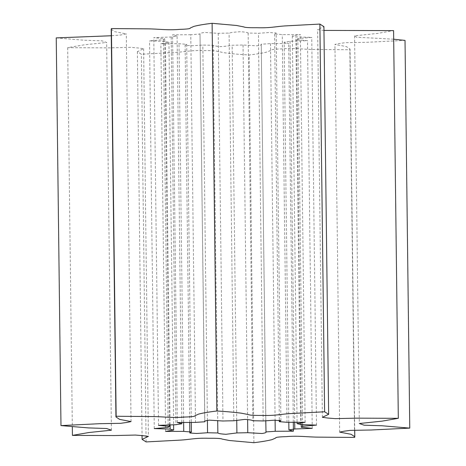 <?xml version="1.0" encoding="UTF-8"?>
<svg xmlns="http://www.w3.org/2000/svg" width="466" height="466" viewBox="0 0 466 466"><rect width="100%" height="100%" fill="white"/><g stroke="black" fill="none" stroke-linecap="round" stroke-linejoin="round"><path stroke-width="0.35" stroke-dasharray="2.33 1.75" d="M111.199 29.224L114.892 31.705L126.315 33.884L120.787 34.991L111.281 35.754M323.957 30.418L317.637 29.608L323.911 26.626M393.683 39.196L356.455 37.198L354.591 35.824L377.344 33.441L393.578 30.61M56.235 37.892L83.81 40.216L101.891 40.81L106.667 42.476L83.915 44.864L67.687 47.689L109.638 47.852L130.655 47.363L138.157 47.957L143.627 48.697L137.353 51.679L141.379 54.225L174.878 52.454C185.625 51.883 190.378 50.124 204.463 50.596C212.013 50.503 216.352 50.771 217.482 51.406L224.705 52.815C231.247 53.695 239.396 54.423 249.159 55.005C257.115 54.039 263.203 53.002 267.42 51.895L271.066 50.246C270.699 49.6 274.212 49.157 281.598 48.93C293.912 47.887 302.451 49.361 313.973 49.454L349.861 49.728L350.059 49.081L346.366 46.6L334.949 44.421L339.347 43.513L345.434 42.68L366.299 42.307L405.024 40.408M190.769 34.723L172.589 34.81L177.097 36.109A67.279 6.099 179.3 0 0 171.203 37.012L153.774 37.653L164.725 38.73A67.279 6.099 179.3 0 0 163.409 39.727L149.528 40.886L165.401 41.433A67.279 6.099 179.3 0 0 168.931 42.33L160.875 43.734L179.002 43.688A67.279 6.099 179.3 0 0 186.674 44.299L185.101 45.301L191.94 45.785L202.827 45.039A67.279 6.099 179.3 0 0 213.119 45.249C213.859 45.814 216.306 46.262 220.47 46.606C226.016 46.297 229.913 45.843 232.161 45.231A67.279 6.099 179.3 0 0 243.036 44.992L256.562 45.843C260.418 45.359 261.962 44.818 261.187 44.212A67.279 6.099 179.3 0 0 270.496 43.583L288.675 43.489L284.167 42.196A67.279 6.099 179.3 0 0 290.062 41.288L307.49 40.647L296.539 39.575A67.279 6.099 179.3 0 0 297.856 38.573L311.737 37.42L295.863 36.872A67.279 6.099 179.3 0 0 292.333 35.975L300.389 34.571L282.262 34.618A67.279 6.099 179.3 0 0 274.591 34.001L276.163 32.999L269.325 32.521L258.438 33.261A67.279 6.099 179.3 0 0 248.145 33.051C247.405 32.492 244.953 32.043 240.794 31.7C235.248 32.003 231.352 32.463 229.103 33.074A67.279 6.099 179.3 0 0 218.228 33.307L204.702 32.463C200.846 32.94 199.302 33.482 200.077 34.088A67.279 6.099 179.3 0 0 190.769 34.723L195.504 422.417M265.993 432.087L261.257 44.392L265.789 420.734M204.743 421.608L200.007 33.913L204.807 421.421M67.687 47.689L72.317 426.804M354.597 437.423L349.861 49.728M253.894 442.7L249.159 55.005M146.114 441.925L141.379 54.225M171.203 37.012L175.938 424.712M181.816 422.167L177.097 36.109M233.839 420.769L229.103 33.074M218.228 33.307L222.964 421.008M263.173 420.961L258.438 33.261M248.145 33.051L252.881 420.751M286.998 422.312L282.262 34.618M274.591 34.001L279.309 420.087M300.599 424.567L295.863 36.872M292.333 35.975L297.052 422.062M301.246 424.567L296.539 39.575M297.856 38.573L302.568 424.578M288.809 422.248L284.167 42.196M290.062 41.288L294.71 422.103M270.496 43.583L275.097 420.163M236.74 420.233L232.161 45.231M243.036 44.992L247.615 419.528M207.411 420.326L202.827 45.039M213.119 45.249L217.704 420.518M183.627 422.173L179.002 43.688M186.674 44.299L191.293 422.283M170.084 424.788L165.401 41.433M168.931 42.33L173.602 424.73M163.409 39.727L168.144 427.427M169.438 424.8L164.725 38.73M111.409 430.176L106.667 42.476M131.051 421.579L126.315 33.884M354.591 35.824L359.333 423.524M322.373 417.303L317.637 29.608M339.685 432.116L334.949 44.421M354.719 430.246L350.059 49.081M143.627 48.697L148.363 436.392M137.353 51.679L142.043 435.582M154.263 428.58L149.528 40.886M158.51 425.353L153.774 37.653M165.611 431.429L160.875 43.734M189.703 422.248L185.101 45.301M293.3 422.126L288.675 43.489M312.226 428.347L307.49 40.647M316.472 425.114L311.737 37.42M305.125 422.266L300.389 34.571M280.899 420.699L276.163 32.999M177.325 422.511L172.589 34.81"/><path stroke-width="0.7" d="M181.833 423.804A67.279 6.099 179.3 0 0 175.938 424.712L158.51 425.353L169.461 426.425A67.279 6.099 179.3 0 0 168.144 427.427L154.263 428.58L170.137 429.128A67.279 6.099 179.3 0 0 173.667 430.025L165.611 431.429L183.738 431.382A67.279 6.099 179.3 0 0 191.41 431.999L189.837 433.001L196.675 433.479L207.562 432.739A67.279 6.099 179.3 0 0 217.855 432.949C218.502 433.555 221.204 434.009 225.969 434.3L236.897 432.926A67.279 6.099 179.3 0 0 247.772 432.693L262.026 433.508C265.201 433.007 266.5 432.477 265.923 431.912A67.279 6.099 179.3 0 0 275.231 431.277L293.411 431.19L288.903 429.891A67.279 6.099 179.3 0 0 294.797 428.988L312.226 428.347L301.275 427.27A67.279 6.099 179.3 0 0 302.591 426.274L316.472 425.114L300.599 424.567A67.279 6.099 179.3 0 0 297.069 423.67L305.125 422.266L286.998 422.312A67.279 6.099 179.3 0 0 279.326 421.701L280.899 420.699L274.06 420.216L263.173 420.961A67.279 6.099 179.3 0 0 252.881 420.751C252.234 420.14 249.531 419.691 244.767 419.394L233.839 420.769A67.279 6.099 179.3 0 0 222.964 421.008L209.438 420.157C205.582 420.641 204.038 421.182 204.813 421.788A67.279 6.099 179.3 0 0 195.504 422.417L177.325 422.511L181.833 423.804L181.816 422.167M265.993 432.087L265.789 420.734M60.976 425.592L99.701 423.693L120.566 423.32L126.653 422.487L131.051 421.579L119.634 419.4L115.941 416.919L116.139 416.272L152.027 416.546C163.549 416.639 172.088 418.113 184.402 417.07C191.788 416.843 195.301 416.4 194.934 415.754L198.58 414.105C202.797 412.998 208.885 411.961 216.841 410.995C226.604 411.577 234.753 412.305 241.295 413.185L248.518 414.594C249.648 415.229 253.987 415.497 261.537 415.404C275.622 415.876 280.375 414.117 291.122 413.546L324.621 411.775L328.647 414.321L322.373 417.303L327.843 418.043L335.345 418.637L356.362 418.148L398.313 418.311L382.085 421.136L359.333 423.524L364.109 425.19L382.19 425.784L409.765 428.108L371.041 430.007L350.17 430.38L344.083 431.213L339.685 432.116L351.108 434.295L354.801 436.776L354.597 437.423L318.715 437.149C307.187 437.056 298.648 435.582 286.334 436.625C278.948 436.858 275.441 437.294 275.808 437.947L272.161 439.589C267.938 440.702 261.851 441.739 253.894 442.7L229.441 440.516L222.218 439.1C221.088 438.465 216.748 438.197 209.199 438.29C195.12 437.819 190.361 439.578 179.614 440.154L146.114 441.925L142.089 439.374L148.363 436.392L142.893 435.658L135.39 435.063L114.374 435.553L72.422 435.39L88.656 432.559L111.409 430.176L106.627 428.51L88.546 427.916L60.976 425.592L56.235 37.892L111.281 35.754M328.647 414.321L323.911 26.626L319.886 24.075L286.386 25.846C275.639 26.422 270.88 28.181 256.801 27.71C249.252 27.803 244.912 27.535 243.782 26.9L236.559 25.484L212.106 23.3C204.149 24.261 198.062 25.298 193.839 26.411L190.192 28.053C190.559 28.706 187.052 29.142 179.666 29.375C167.352 30.418 158.813 28.944 147.285 28.851L111.403 28.577L111.199 29.224L115.941 416.919M398.313 418.311L393.578 30.61L323.957 30.418M409.765 428.108L405.024 40.408L393.683 39.196M72.317 426.804L72.422 435.39M116.139 416.272L111.403 28.577M216.841 410.995L212.106 23.3M324.621 411.775L319.886 24.075M279.309 420.087L279.326 421.701M297.052 422.062L297.069 423.67M301.275 427.27L301.246 424.567M302.568 424.578L302.591 426.274M288.903 429.891L288.809 422.248M294.71 422.103L294.797 428.988M275.097 420.163L275.231 431.277M236.897 432.926L236.74 420.233M247.615 419.528L247.772 432.693M207.562 432.739L207.411 420.326M217.704 420.518L217.855 432.949M183.738 431.382L183.627 422.173M191.293 422.283L191.41 431.999M170.137 429.128L170.084 424.788M173.602 424.73L173.667 430.025M169.461 426.425L169.438 424.8M354.801 436.776L354.719 430.246M142.043 435.582L142.089 439.374M189.837 433.001L189.703 422.248M293.411 431.19L293.3 422.126"/></g></svg>
